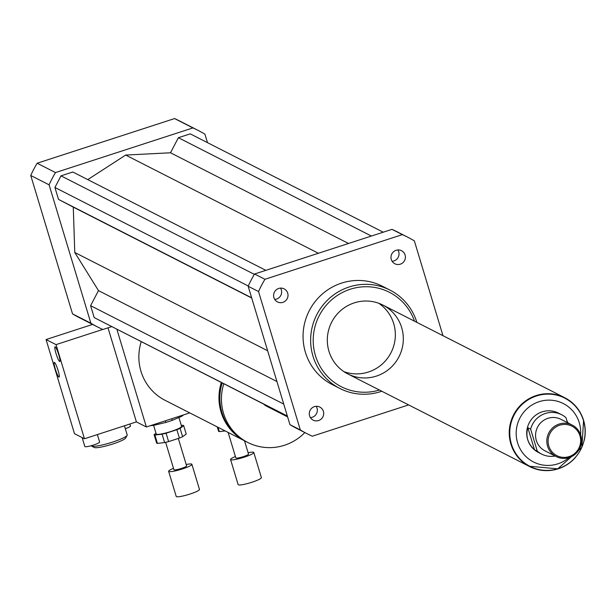 <?xml version="1.0" encoding="UTF-8"?>
<svg xmlns="http://www.w3.org/2000/svg" width="615" height="615" viewBox="0 0 615 615"><rect width="100%" height="100%" fill="white"/><g stroke="black" fill="none" stroke-linecap="round" stroke-linejoin="round"><path stroke-width="0.92" d="M391.286 259.484A7.342 7.188 -63 0 1 401.518 250.705A7.342 7.188 -63 0 1 404.593 260.499A7.342 7.188 -63 0 1 391.286 259.484M392.109 261.283A7.342 7.188 117 0 0 397.89 249.944M282.9 302.342A7.342 7.188 -63 0 1 274.405 292.125A7.342 7.188 -63 0 1 287.989 295.938A7.342 7.188 -63 0 1 282.9 302.342M274.728 299.428A7.342 7.188 117 0 0 280.502 288.089M323.398 411.358A7.342 7.188 -63 0 1 313.166 420.137A7.342 7.188 -63 0 1 310.091 410.336A7.342 7.188 -63 0 1 323.398 411.358M310.414 417.639A7.342 7.188 117 0 0 316.195 406.307M221.323 382.53A49.677 48.647 117 0 0 221.077 412.112A49.677 48.647 117 0 0 245.27 441.178A49.677 48.647 117 0 0 245.708 441.401M245.27 441.178L165.166 400.365A49.677 48.647 -63 0 1 140.966 371.299A49.677 48.647 -63 0 1 141.219 341.717M222.2 382.976A49.677 48.647 117 0 0 221.954 412.557A49.677 48.647 117 0 0 246.146 441.632L247.745 442.439A49.677 48.647 117 0 0 304.84 432.56M223.799 383.791A49.677 48.647 117 0 0 223.545 413.372A49.677 48.647 117 0 0 247.745 442.439M263.873 404.209A8.833 8.648 117 0 0 266.287 406.046L287.612 416.916M102.751 329.44L56.034 344.623L46.064 339.542L74.484 433.698L82.495 437.772A7.726 1.099 -16.8 0 0 82.295 438.141A7.726 1.099 -16.8 0 0 83.632 438.357L84.463 438.772L136.399 421.898L146.37 426.979L189.735 412.888M116.888 329.325L146.37 426.979M207.478 142.649L204.926 134.193A110.392 108.102 117 0 0 198.015 130.349A110.392 108.102 117 0 0 192.926 127.92L55.504 172.577A110.392 108.102 117 0 0 49.1 184.831L90.882 323.221A110.392 108.102 117 0 0 97.785 327.072A110.392 108.102 117 0 0 102.882 329.502L111.646 326.65M383.23 232.193L190.22 133.855L178.373 137.706L170.501 152.781L125.668 155.065L87.761 179.611M265.841 270.339L72.831 172L60.993 175.852L54.919 187.475L58.517 199.398L73.277 207.117L74.769 252.473L98.485 290.611L90.605 305.686L94.21 317.609L287.397 416.194M90.882 323.221L72.532 313.873A110.392 108.102 117 0 0 79.435 317.724L97.785 327.072M198.015 130.349L179.665 121.001A110.392 108.102 117 0 0 174.575 118.572L37.154 163.229A110.392 108.102 117 0 0 30.75 175.483L72.532 313.873M192.926 127.92L174.575 118.572M55.504 172.577L37.154 163.229M49.1 184.831L30.75 175.483M416.855 322.375A55.196 54.051 117 0 0 389.979 290.103A55.196 54.051 117 0 0 330.24 297.606A55.196 54.051 117 0 0 312.981 356.162A55.196 54.051 117 0 0 339.864 388.465A55.196 54.051 117 0 0 381.777 391.232M339.864 388.465L332.285 384.598A55.196 54.051 -63 0 1 305.401 352.295A55.196 54.051 -63 0 1 322.66 293.739A55.196 54.051 -63 0 1 382.399 286.236L389.979 290.103M414.502 321.176A52.99 51.891 117 0 0 349.112 289.627A52.99 51.891 117 0 0 315.457 355.685A52.99 51.891 117 0 0 379.417 390.033M328.964 351.303A38.637 37.838 117 0 0 347.783 373.912A38.637 37.838 117 0 0 399.035 356.662A38.637 37.838 117 0 0 382.861 305.055A38.637 37.838 117 0 0 341.041 310.306A38.637 37.838 117 0 0 328.964 351.303M343.916 371.637A38.637 37.838 117 0 0 391.055 352.595A38.637 37.838 117 0 0 378.748 303.264M408.621 404.908L312.32 436.204A110.392 108.102 -63 0 1 307.223 433.783L296.853 428.494A110.392 108.102 -63 0 1 289.949 424.65L248.168 286.259A110.392 108.102 -63 0 1 254.572 274.006L391.993 229.349A110.392 108.102 -63 0 1 397.082 231.77L407.461 237.059A110.392 108.102 -63 0 1 414.364 240.903L442.977 335.69M248.168 286.259L258.538 291.541A110.392 108.102 -63 0 1 264.942 279.287L402.364 234.63A110.392 108.102 -63 0 1 407.461 237.059M254.572 274.006L264.942 279.287M391.993 229.349L402.364 234.63M307.223 433.783A110.392 108.102 -63 0 1 300.32 429.931L258.538 291.541M289.949 424.65L300.32 429.931M276.935 381.531L98.485 290.611M267.633 350.742L74.769 252.473M283.746 404.093L90.605 305.686M287.343 416.017L94.21 317.609M318.401 253.265L125.668 155.065M254.349 274.367L60.993 175.852M248.283 285.998L54.919 187.475M251.65 297.798L58.517 199.398M251.727 298.037L73.277 207.117M371.383 236.045L178.373 137.706M348.513 243.479L170.501 152.781M527.839 427.702L530.637 429.124L537.287 451.164L534.496 449.742C527.701 443.5 525.479 436.15 527.839 427.702L534.496 449.742M555.16 456.03A22.079 21.617 -63 0 1 541.6 454.078L538.409 452.448A22.079 21.617 -63 0 1 529.169 422.966A22.079 21.617 -63 0 1 558.451 413.103L561.649 414.733A22.079 21.617 -63 0 1 565.954 417.647L567.468 422.651M541.6 454.078A22.079 21.617 -63 0 1 537.287 451.164M530.637 429.124A22.079 21.617 -63 0 1 561.649 414.733M566.884 420.729L568.091 422.974M529.946 466.355A38.307 37.507 -63 0 1 529.846 466.301A38.307 37.507 -63 0 1 513.809 415.14A38.307 37.507 -63 0 1 564.624 398.036A38.307 37.507 -63 0 1 564.724 398.09M579.968 435.843A16.559 16.213 -63 0 1 560.703 457.03A16.559 16.213 -63 0 1 552.493 429.854A16.559 16.213 -63 0 1 579.968 435.843M580.814 435.405A17.666 17.297 -63 0 1 556.168 456.545A17.666 17.297 -63 0 1 548.78 432.952A17.666 17.297 -63 0 1 580.814 435.405M556.168 456.545L544.921 450.81A17.666 17.297 -63 0 1 537.525 427.225A17.666 17.297 -63 0 1 560.957 419.338L572.204 425.073M575.517 457.376A38.637 37.838 -63 0 1 529.692 466.593A38.637 37.838 -63 0 1 513.525 414.994A38.637 37.838 -63 0 1 564.778 397.744A38.637 37.838 -63 0 1 583.589 420.352A38.637 37.838 -63 0 1 584.25 440.24M57.91 352.218A7.726 1.122 -108 0 0 58.079 352.787A7.726 1.122 -108 0 0 58.963 355.447M56.003 353.456A7.726 1.122 72 0 1 55.012 346.822A7.726 1.122 72 0 1 58.463 353.825A7.726 1.122 72 0 1 59.786 361.52A7.726 1.122 72 0 1 56.003 353.456M57.21 367.801A7.726 1.122 -108 0 0 57.38 368.362A7.726 1.122 -108 0 0 58.264 371.022M55.304 369.038A7.726 1.122 72 0 1 54.312 362.396A7.726 1.122 72 0 1 57.764 369.4A7.726 1.122 72 0 1 59.086 377.095A7.726 1.122 72 0 1 55.304 369.038M82.295 438.141L84.824 446.513A7.726 1.099 -16.8 0 0 93.618 444.991A7.726 1.099 -16.8 0 0 99.622 442.047L97.37 434.582M82.495 437.772L83.632 438.357M125.314 428.686A7.726 1.099 -16.8 0 0 130.472 426.026L129.873 424.019M91.243 445.698L91.266 445.775A18.765 2.66 -16.8 0 0 91.566 446.083L94.272 447.497A16.559 2.352 -16.8 0 0 112.86 443.969A16.559 2.352 -16.8 0 0 125.652 438.026L127.121 435.343A18.765 2.66 -16.8 0 0 127.197 434.928L124.438 425.78M91.566 446.083A18.765 2.66 -16.8 0 0 112.622 442.077A18.765 2.66 -16.8 0 0 127.121 435.343M108.002 327.833L136.399 421.898M46.064 339.542L92.588 324.42M56.034 344.623L84.463 438.772M180.087 428.348L183.685 425.68L186.214 434.044L182.609 436.712L180.087 428.348A15.452 2.191 -16.8 0 1 176.882 429.716L179.411 438.088L168.618 441.593L166.088 433.229L176.882 429.716M154.903 435.028L162.091 434.19L164.62 442.562L157.425 443.4L154.903 435.028A15.452 2.191 -16.8 0 1 154.104 434.628L156.625 442.992A15.452 2.191 -16.8 0 0 157.425 443.4M155.987 433.229L154.104 434.628M183.685 425.68A15.452 2.191 -16.8 0 0 182.893 425.273L181.317 425.457M162.091 434.19A15.452 2.191 -16.8 0 0 166.088 433.229M153.596 425.326L156.21 433.982A13.246 1.876 -16.8 0 0 169.44 431.953A13.246 1.876 -16.8 0 0 181.579 426.326A13.246 1.876 -16.8 0 0 181.363 426.103M164.62 442.562A15.452 2.191 -16.8 0 0 168.618 441.593M181.179 415.671L181.402 416.424L172.215 420.368L171.723 418.738M165.435 420.783L165.927 422.413L154.45 425.188L154.219 424.427M181.402 416.424A18.765 2.66 -16.8 0 0 183.462 414.925M165.927 422.413A18.765 2.66 -16.8 0 0 172.215 420.368M150.398 425.672A18.765 2.66 -16.8 0 0 154.45 425.188M173.507 468.346A12.146 1.722 -16.8 0 0 168.641 471.321L176.221 496.428A12.146 1.722 -16.8 0 0 188.344 494.568A12.146 1.722 -16.8 0 0 199.468 489.409A12.146 1.722 -16.8 0 0 199.275 489.202M168.641 471.321A12.146 1.722 -16.8 0 0 180.764 469.46A12.146 1.722 -16.8 0 0 191.888 464.302A12.146 1.722 -16.8 0 0 191.696 464.094A12.146 1.722 -16.8 0 0 186.191 464.517M165.65 442.331L173.922 469.729A6.627 0.938 -16.8 0 0 180.533 468.715A6.627 0.938 -16.8 0 0 186.606 465.893A6.627 0.938 -16.8 0 0 186.499 465.786M179.411 438.088A15.452 2.191 -16.8 0 0 182.609 436.712M225.144 430.923L219.34 431.599L218.041 427.31M217.249 426.902L218.54 431.2A15.452 2.191 -16.8 0 0 219.34 431.599M235.422 456.545A12.146 1.722 -16.8 0 0 230.556 459.52L238.136 484.628A12.146 1.722 -16.8 0 0 250.259 482.767A12.146 1.722 -16.8 0 0 261.383 477.609A12.146 1.722 -16.8 0 0 261.183 477.409M230.556 459.52A12.146 1.722 -16.8 0 0 242.679 457.66A12.146 1.722 -16.8 0 0 253.803 452.502A12.146 1.722 -16.8 0 0 253.603 452.302A12.146 1.722 -16.8 0 0 248.099 452.717M228.15 432.46L235.837 457.929A6.627 0.938 -16.8 0 0 242.448 456.914A6.627 0.938 -16.8 0 0 248.522 454.101A6.627 0.938 -16.8 0 0 248.414 453.985M568.898 457.652A32.787 32.103 -63 0 1 521.051 450.495A32.787 32.103 -63 0 1 535.104 403.279A32.787 32.103 -63 0 1 579.284 422.751A32.787 32.103 -63 0 1 580.583 434.713M583.481 420.56A38.307 37.507 117 0 0 564.824 398.136A38.307 37.507 117 0 0 514.009 415.24A38.307 37.507 117 0 0 530.045 466.401A38.307 37.507 117 0 0 571.504 461.196A38.307 37.507 117 0 0 583.481 420.56M529.846 466.301L557.767 468.83L581.867 447.436L583.574 420.652C580.36 410.559 574.11 403.056 564.824 398.136L564.624 398.036M564.778 397.744L382.861 305.055M529.692 466.593L347.783 373.912M199.468 489.409L191.888 464.302M186.606 465.893L178.319 438.441M181.579 426.326L178.911 417.493M261.383 477.609L253.803 452.502M248.522 454.101L244.501 440.794"/></g></svg>
